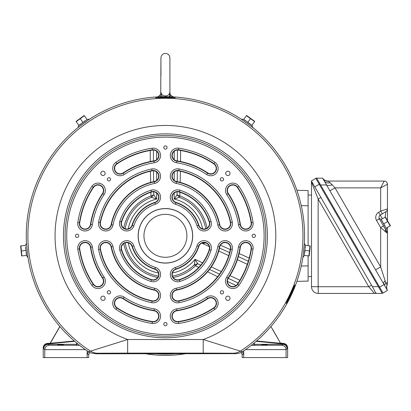 <?xml version="1.0" encoding="UTF-8"?>
<svg xmlns="http://www.w3.org/2000/svg" width="411" height="411" viewBox="0 0 411 411"><rect width="100%" height="100%" fill="white"/><g stroke="black" fill="none" stroke-linecap="round" stroke-linejoin="round"><path stroke-width="0.62" d="M272.621 329.273L280.559 343.257L270.921 326.56M267.34 345.009L261.401 345.112L267.34 345.009M267.34 344.536L262.033 344.593M61.532 344.541L57.781 344.608M63.51 344.536L57.571 344.639L63.51 344.536M63.51 345.009L57.571 345.112L63.51 345.009M296.906 190.272L308.106 190.565L308.106 245.696M308.106 255.832L308.106 281.083L296.906 281.376M89.809 352.54L88.694 354.472L88.694 357.58L43.212 357.58L43.212 347.763C43.432 345.327 44.748 343.884 47.152 343.437L47.655 343.894C45.246 344.341 43.936 345.785 43.715 348.22L43.715 348.656C43.992 346.036 45.441 344.588 48.066 344.31L76.03 344.31L76.754 343.062M153.925 353.558A118.291 118.291 0 0 0 176.925 353.558M144.477 353.558A119.58 119.58 0 0 0 186.368 353.558M85.344 349.622L44.758 349.622C45.061 347.033 46.484 345.584 49.027 345.276L76.59 345.276L76.03 344.31M76.59 345.276L79.595 345.353M77.52 343.688L76.559 345.353M59.929 326.56L50.291 343.257L47.152 343.437M59.847 326.468L50.214 343.144M74.304 340.991L50.291 343.257M281.818 345.276L282.783 344.31L254.815 344.31L254.26 345.276L281.818 345.276C284.361 345.584 285.789 347.033 286.092 349.622L245.501 349.622M251.249 345.353L254.286 345.353L253.33 343.688M254.815 344.31L254.096 343.062M256.541 340.991L280.559 343.257M241.041 352.54L242.156 354.472L242.156 357.58L286.092 357.58L286.092 349.622M242.32 351.795L243.636 354.077L242.156 354.472M243.636 350.917L243.636 354.077M243.697 350.871L243.697 357.58M282.783 344.31C285.404 344.588 286.857 346.036 287.13 348.656L287.13 348.22C286.914 345.785 285.599 344.341 283.194 343.894L283.693 343.437C286.102 343.884 287.417 345.327 287.633 347.763L287.633 357.58L286.092 357.58M87.214 350.917L87.214 354.077L88.529 351.795M88.694 354.472L87.214 354.077M87.153 357.58L87.153 350.871M44.758 349.622L44.753 357.58M283.693 343.437L280.631 343.144M283.194 343.894L256.14 341.341M74.71 341.341L47.655 343.894M205.798 242.916L202.459 243.404L203.142 242.69M125.144 228.763A40.895 40.895 0 0 1 151.5 197.372L151.007 195.996L153.781 194.783L156.642 199.058L151.51 197.367L153.781 194.783L153.74 191.814M236.063 285.553L227.432 281.427M217.645 276.695L207.617 271.789M198.775 267.402L195.425 265.722L197.696 263.718L200.743 265.187M179.946 192.25L179.843 195.996L179.34 197.367L177.069 194.783L177.105 191.814M202.572 228.829A37.802 37.802 0 0 0 174.202 199.058L179.34 197.367A40.895 40.895 0 0 1 179.345 197.372L179.843 195.996L177.069 194.783L174.202 199.058L174.202 193.016M172.415 272.976A37.802 37.802 0 0 0 195.035 259.32L194.398 264.689L195.436 265.712L194.393 264.694A40.895 40.895 0 0 1 194.393 264.694L197.696 263.718L195.035 259.32L202.572 262.835M151.5 197.372A40.895 40.895 0 0 1 151.51 197.367L151.017 195.996L150.899 192.25M180.64 150.472L180.537 161.518M180.398 171.223L180.188 182.381M220.445 245.182L230.299 249.554M239.151 253.53L249.21 258.103M150.662 182.381L150.447 171.223M150.313 161.518L150.205 150.472M177.223 181.652L177.326 170.76M177.388 160.948L177.439 150.056M248.316 261.221L238.339 256.623M229.579 252.606L219.51 248.023M209.533 269.411L219.52 274.178M228.233 278.314L238.159 282.999M195.425 265.722L195.436 265.712A42.359 42.359 0 0 1 173.149 277.471M151.007 195.996L151.017 195.996A42.359 42.359 0 0 0 123.778 228.1M153.411 150.056L153.457 160.948M153.524 170.76L153.622 181.652M308.106 276.588L311.502 276.588L311.502 195.055L308.106 195.055M382.872 292.843L381.84 293.439L376.029 293.439L372.387 286.647L378.351 286.647L315.853 178.395L319.249 184.277L314.78 186.861L372.387 286.647M314.78 186.861L311.379 180.979L316.557 177.989L319.953 183.871L319.249 184.277L382.163 293.254M374.426 293.439L368.775 286.734L374.426 293.439L376.029 293.439L318.299 293.439A6.797 6.797 0 0 1 311.502 286.647L311.502 181.868A3.262 3.262 0 0 0 311.379 180.979A3.262 2.903 150 0 1 311.718 182.597L318.145 199.042L320.893 197.455M375.87 292.673L376.029 293.439M368.775 286.734L318.145 199.042L318.145 286.734L368.775 286.734L371.523 285.147M384.059 284.571L326.555 184.976L320.59 184.976L379.584 287.155L384.059 284.571L387.455 290.459L382.985 293.038L319.953 183.871M385.153 217.178L385.898 211.68L380.283 215.123A2.718 2.718 0 0 0 379.348 218.796L386.191 230.648L386.304 228.151M328.189 181.066L384.193 181.066L328.189 181.066A6.797 6.797 0 0 1 322.635 178.179L316.67 178.179L322.635 178.179L326.555 184.976A6.797 2.892 -22 0 0 332.196 184.791L335.016 187.863L380.663 266.919L385.78 282.825L387.075 285.075A6.797 6.797 0 0 0 387.455 282.825L385.78 282.825A6.797 3.375 150 0 0 385.009 286.226M387.455 184.328L380.663 187.863L384.193 181.066A3.262 3.262 0 0 1 387.455 184.328L387.455 220.445M387.455 227.489L387.455 282.825M385.898 211.68L382.364 213.843L380.663 211.064L387.455 208.901A3.262 3.262 0 0 1 385.898 211.68L385.867 211.891M385.806 232.138L384.778 231.306A3.262 1.161 150 0 0 385.626 229.672L386.432 230.838A3.262 3.262 0 0 1 387.455 233.212L380.663 227.596L383.484 225.963M322.635 178.179A6.797 6.509 -30.8 0 0 328.471 181.282L332.196 184.791M386.998 284.941A6.797 6.602 150 0 0 387.455 290.459A6.797 6.797 0 0 1 387.075 285.075M383.766 284.063A6.797 2.743 150 0 1 385.153 280.667M328.523 181.328A6.797 6.453 -30 0 1 322.635 178.189M375.567 269.863L380.663 266.919L380.663 227.596L376.522 220.43A5.98 5.98 0 0 1 378.577 212.343L380.663 211.064L380.663 187.863L335.016 187.863L329.92 190.802M330.141 182.725A6.797 4.804 -30 0 1 324.253 180.989M378.983 217.44A2.718 2.718 0 0 0 379.148 218.364M381.917 223.245L383.376 225.767M390.45 225.757L385.374 217.049M383.638 223.933L386.14 228.249L390.214 225.896L385.143 217.183L381.059 219.536L385.056 225.993M381.865 220.548L382.513 221.596M383.124 222.721L383.602 223.892L387.676 221.539M158.543 96.842A3.262 2.404 -120.8 0 1 159.324 95.933A3.262 2.404 -120.8 0 1 159.345 95.917L160.727 94.263L161.025 92.547C160.912 93.8 160.912 93.8 161.025 92.547C160.912 93.8 160.912 93.8 161.025 92.547C161.585 94.771 163.054 95.881 165.422 95.876C167.786 95.886 169.255 94.777 169.82 92.547L170.118 94.253L171.5 95.917A3.262 2.404 -59.2 0 1 171.526 95.933L171.947 96.143M160.727 94.263L160.937 57.905C161.204 55.182 162.699 53.687 165.422 53.42C168.145 53.687 169.64 55.182 169.907 57.905L169.907 93.102L170.231 94.515M157.572 96.893L159.273 95.958M169.82 92.547C169.933 93.8 169.933 93.8 169.82 92.547L169.353 96.965M161.025 92.547L161.785 96.467M161.251 96.734A3.262 0.909 -143.8 0 1 160.305 95.039L160.305 95.039A3.262 0.909 -143.8 0 1 160.305 95.033L158.728 96.205M169.599 96.734A3.262 0.909 -36.2 0 0 170.544 95.039L170.544 95.039A3.262 0.909 -36.2 0 0 170.539 95.033L171.033 95.573M225.721 298.278A2.163 2.163 0 0 0 227.879 300.441A2.163 2.163 0 0 0 230.042 298.278A2.163 2.163 0 0 0 227.879 296.12A2.163 2.163 0 0 0 225.721 298.278M100.808 298.278A2.163 2.163 0 0 0 102.966 300.441A2.163 2.163 0 0 0 105.129 298.278A2.163 2.163 0 0 0 102.966 296.12A2.163 2.163 0 0 0 100.808 298.278M100.808 173.365A2.163 2.163 0 0 0 102.966 175.528A2.163 2.163 0 0 0 105.129 173.365A2.163 2.163 0 0 0 102.966 171.207A2.163 2.163 0 0 0 100.808 173.365M225.721 173.365A2.163 2.163 0 0 0 227.879 175.528A2.163 2.163 0 0 0 230.042 173.365A2.163 2.163 0 0 0 227.879 171.207A2.163 2.163 0 0 0 225.721 173.365M294.8 284.91C295.648 284.597 286.508 304.212 286.19 303.38L294.8 284.91M165.422 97.623C152.275 97.916 152.275 97.797 165.422 97.268C178.569 97.797 178.569 97.916 165.422 97.623C152.275 97.916 152.275 97.797 165.422 97.268C178.569 97.797 178.569 97.916 165.422 97.623M244.314 121.363L249.903 125.427M303.991 246.913L303.272 253.782M86.536 121.363L80.946 125.427M26.854 246.913L27.578 253.782M163.794 324.151A1.629 1.629 0 0 0 165.422 325.779A1.629 1.629 0 0 0 167.056 324.151A1.629 1.629 0 0 0 165.422 322.522A1.629 1.629 0 0 0 163.794 324.151M220.291 292.324A1.629 1.629 0 0 0 221.925 293.952A1.629 1.629 0 0 0 223.553 292.324A1.629 1.629 0 0 0 221.925 290.69A1.629 1.629 0 0 0 220.291 292.324M75.465 235.822A1.629 1.629 0 0 0 77.098 237.455A1.629 1.629 0 0 0 78.727 235.822A1.629 1.629 0 0 0 77.098 234.193A1.629 1.629 0 0 0 75.465 235.822M107.292 292.324A1.629 1.629 0 0 0 108.925 293.952A1.629 1.629 0 0 0 110.554 292.324A1.629 1.629 0 0 0 108.925 290.69A1.629 1.629 0 0 0 107.292 292.324M163.794 147.498A1.629 1.629 0 0 0 165.422 149.126A1.629 1.629 0 0 0 167.056 147.498A1.629 1.629 0 0 0 165.422 145.864A1.629 1.629 0 0 0 163.794 147.498M107.292 179.324A1.629 1.629 0 0 0 108.925 180.953A1.629 1.629 0 0 0 110.554 179.324A1.629 1.629 0 0 0 108.925 177.696A1.629 1.629 0 0 0 107.292 179.324M252.123 235.822A1.629 1.629 0 0 0 253.751 237.455A1.629 1.629 0 0 0 255.38 235.822A1.629 1.629 0 0 0 253.751 234.193A1.629 1.629 0 0 0 252.123 235.822M220.291 179.324A1.629 1.629 0 0 0 221.925 180.953A1.629 1.629 0 0 0 223.553 179.324A1.629 1.629 0 0 0 221.925 177.696A1.629 1.629 0 0 0 220.291 179.324M210.761 173.822A5.435 5.435 0 0 0 213.792 163.876A86.695 86.695 0 0 0 178.472 150.113A5.435 5.435 0 0 0 172.281 154.67A5.435 5.435 0 0 0 176.838 160.86A75.824 75.824 0 0 1 207.73 172.897A5.435 5.435 0 0 0 210.761 173.822M245.757 229.03A5.435 5.435 0 0 0 251.131 222.777A86.695 86.695 0 0 0 237.373 187.452A5.435 5.435 0 0 0 229.831 185.972A5.435 5.435 0 0 0 228.352 193.519A75.824 75.824 0 0 1 240.384 224.411A5.435 5.435 0 0 0 245.757 229.03M204.026 229.03A5.435 5.435 0 0 0 209.209 221.95A45.929 45.929 0 0 0 179.294 192.04A5.435 5.435 0 0 0 172.471 195.579A5.435 5.435 0 0 0 176.011 202.402A35.058 35.058 0 0 1 198.847 225.233A5.435 5.435 0 0 0 204.026 229.03M225.058 229.03A5.435 5.435 0 0 0 230.386 222.5A66.315 66.315 0 0 0 178.744 170.863A5.435 5.435 0 0 0 172.327 175.096A5.435 5.435 0 0 0 176.56 181.513A55.444 55.444 0 0 1 219.736 224.683A5.435 5.435 0 0 0 225.058 229.03M227.427 281.16A5.435 5.435 0 0 0 237.373 284.196A86.695 86.695 0 0 0 251.131 248.871A5.435 5.435 0 0 0 246.579 242.68A5.435 5.435 0 0 0 240.384 247.237A75.824 75.824 0 0 1 228.352 278.129A5.435 5.435 0 0 0 227.427 281.16M172.219 316.157A5.435 5.435 0 0 0 178.472 321.53A86.695 86.695 0 0 0 213.792 307.772A5.435 5.435 0 0 0 215.272 300.23A5.435 5.435 0 0 0 207.73 298.751A75.824 75.824 0 0 1 176.838 310.783A5.435 5.435 0 0 0 172.219 316.157M172.219 274.425A5.435 5.435 0 0 0 179.294 279.608A45.929 45.929 0 0 0 209.209 249.693A5.435 5.435 0 0 0 205.67 242.87A5.435 5.435 0 0 0 198.847 246.41A35.058 35.058 0 0 1 176.011 269.246A5.435 5.435 0 0 0 172.219 274.425M172.219 295.463A5.435 5.435 0 0 0 178.744 300.785A66.315 66.315 0 0 0 230.386 249.143A5.435 5.435 0 0 0 226.153 242.726A5.435 5.435 0 0 0 219.736 246.96A55.444 55.444 0 0 1 176.56 290.135A5.435 5.435 0 0 0 172.219 295.463M120.084 297.826A5.435 5.435 0 0 0 117.053 307.772A86.695 86.695 0 0 0 152.378 321.53A5.435 5.435 0 0 0 158.569 316.979A5.435 5.435 0 0 0 154.012 310.783A75.824 75.824 0 0 1 123.12 298.751A5.435 5.435 0 0 0 120.084 297.826M85.087 242.618A5.435 5.435 0 0 0 79.713 248.871A86.695 86.695 0 0 0 93.477 284.196A5.435 5.435 0 0 0 101.019 285.671A5.435 5.435 0 0 0 102.498 278.129A75.824 75.824 0 0 1 90.461 247.237A5.435 5.435 0 0 0 85.087 242.618M126.819 242.618A5.435 5.435 0 0 0 121.641 249.693A45.929 45.929 0 0 0 151.551 279.608A5.435 5.435 0 0 0 158.374 276.069A5.435 5.435 0 0 0 154.834 269.246A35.058 35.058 0 0 1 132.003 246.41A5.435 5.435 0 0 0 126.819 242.618M105.786 242.618A5.435 5.435 0 0 0 100.464 249.143A66.315 66.315 0 0 0 152.101 300.785A5.435 5.435 0 0 0 158.518 296.552A5.435 5.435 0 0 0 154.284 290.135A55.444 55.444 0 0 1 111.114 246.96A5.435 5.435 0 0 0 105.786 242.618M103.423 190.488A5.435 5.435 0 0 0 93.477 187.452A86.695 86.695 0 0 0 79.713 222.777A5.435 5.435 0 0 0 84.27 228.968A5.435 5.435 0 0 0 90.461 224.411A75.824 75.824 0 0 1 102.498 193.519A5.435 5.435 0 0 0 103.423 190.488M158.631 155.486A5.435 5.435 0 0 0 152.378 150.113A86.695 86.695 0 0 0 117.053 163.876A5.435 5.435 0 0 0 115.573 171.418A5.435 5.435 0 0 0 123.12 172.897A75.824 75.824 0 0 1 154.012 160.86A5.435 5.435 0 0 0 158.631 155.486M158.631 197.218A5.435 5.435 0 0 0 151.551 192.04A45.929 45.929 0 0 0 121.641 221.95A5.435 5.435 0 0 0 125.18 228.773A5.435 5.435 0 0 0 132.003 225.233A35.058 35.058 0 0 1 154.834 202.402A5.435 5.435 0 0 0 158.631 197.218M158.631 176.185A5.435 5.435 0 0 0 152.101 170.863A66.315 66.315 0 0 0 100.464 222.5A5.435 5.435 0 0 0 104.697 228.917A5.435 5.435 0 0 0 111.114 224.683A55.444 55.444 0 0 1 154.284 181.513A5.435 5.435 0 0 0 158.631 176.185M88.478 351.765L127.646 339.522A110.364 110.364 0 0 1 165.422 125.458A110.364 110.364 0 0 1 203.204 339.522L242.367 351.765L240.168 352.946L236.279 353.655L96.493 353.794L90.677 352.946L88.478 351.765A139.149 139.149 0 0 1 27.953 257.394M26.474 243.307A139.149 139.149 0 0 1 78.013 127.554L89.48 119.226L86.983 119.375M89.47 119.231A139.149 139.149 0 0 1 241.38 119.231M243.769 119.318L241.37 119.226L252.847 127.564A139.149 139.149 0 0 1 304.371 243.307M302.892 257.394A139.149 139.149 0 0 1 242.367 351.765M234.352 353.794L233.15 353.224L203.204 353.111L203.204 339.522L127.646 339.522L127.646 353.111L97.7 353.224L96.493 353.794M254.748 121.363L246.569 115.465M250.91 124.533L251.82 125.391L254.589 121.584L246.41 115.686L243.641 119.498L249.914 123.773M251.82 125.391L247.782 122.468M244.786 120.094L245.804 120.793M246.816 121.569L247.73 122.447L250.499 118.635M84.168 115.501L76.035 121.456M84.332 115.722L80.299 118.661L84.332 115.722L87.096 119.529L78.963 125.489L80.859 123.829M83.967 121.599L84.964 120.844M86.536 121.466L83.741 123.392M81.912 123.105L83.027 122.509L80.263 118.697L76.194 121.677L78.963 125.489M309.211 255.95L310.228 245.917M304.772 250.469L304.258 255.431L308.938 255.919L309.961 245.891L305.27 245.398L304.71 252.965M305.491 245.424L304.376 243.297L302.892 257.404L304.453 255.452M305.327 246.687L305.234 247.915M305.07 249.184L304.767 250.412L309.447 250.905M20.622 245.917L21.634 255.95M25.574 245.398L20.889 245.891L21.911 255.919L26.587 255.431L25.518 246.667M26.396 255.452L27.958 257.404L26.474 243.297L25.354 245.424M26.294 254.209L26.14 252.971M25.775 249.179L25.616 247.936M21.393 250.962L26.083 250.412M138.245 235.822A27.177 27.177 0 0 1 165.422 208.644A27.177 27.177 0 0 1 192.6 235.822A27.177 27.177 0 0 1 165.422 262.999A27.177 27.177 0 0 1 138.245 235.822A27.177 27.177 0 0 1 165.422 208.644A27.177 27.177 0 0 1 192.6 235.822M48.066 344.31L49.027 345.276M287.633 347.763L287.13 348.22M287.13 348.656L286.092 349.699M44.753 349.699L43.715 348.656M43.715 348.22L43.212 347.763M308.106 205.783L301.253 205.603M301.253 266.045L308.106 265.866M209.256 246.574L202.459 243.404A37.802 37.802 0 0 0 202.572 242.814M157.696 277.471A42.359 42.359 0 0 1 123.778 243.548M179.843 195.996A42.359 42.359 0 0 1 207.072 228.1M179.345 197.372A40.895 40.895 0 0 1 205.706 228.763M194.393 264.694A40.895 40.895 0 0 1 172.481 276.105M158.363 276.105A40.895 40.895 0 0 1 125.144 242.886M174.202 180.388L174.202 171.983M174.202 159.689L174.202 151.289M247.304 264.314L237.394 259.695M228.706 255.642L218.75 250.998M211.326 266.919L221.282 271.558M229.97 275.611L239.88 280.235M156.642 193.016L156.642 199.058A37.802 37.802 0 0 0 128.273 228.829M128.273 242.814A37.802 37.802 0 0 0 158.43 272.976M156.642 151.289L156.642 159.689M156.642 171.983L156.642 180.388M318.299 293.439L318.145 286.734L311.502 286.647M379.476 286.96L378.767 287.366M376.522 220.43L379.348 218.796M378.577 212.343L382.389 218.77M172.307 96.842A3.262 2.404 -59.2 0 0 171.526 95.933L170.118 94.253M211.398 223.594A7.367 7.367 0 0 1 197.003 225.819A33.127 33.127 0 0 0 175.43 204.246A7.367 7.367 0 0 1 170.627 194.994A7.367 7.367 0 0 1 179.879 190.195A47.866 47.866 0 0 1 211.054 221.37A7.367 7.367 0 0 1 211.398 223.594M211.054 221.37L209.502 221.858A46.238 46.238 0 0 0 179.391 191.742A5.744 5.744 0 0 0 172.178 195.487A5.744 5.744 0 0 0 175.918 202.695A34.75 34.75 0 0 1 198.549 225.331A5.744 5.744 0 0 0 209.774 223.594A5.744 5.744 0 0 0 209.502 221.858L209.209 221.95M198.847 225.233L197.003 225.819M232.431 223.594A7.367 7.367 0 0 1 217.84 225.074A53.507 53.507 0 0 0 176.175 183.404A7.367 7.367 0 0 1 170.437 174.706A7.367 7.367 0 0 1 179.134 168.967A68.247 68.247 0 0 1 232.282 222.115A7.367 7.367 0 0 1 232.431 223.594M232.282 222.115L230.689 222.438A66.623 66.623 0 0 0 178.806 170.56A5.744 5.744 0 0 0 172.024 175.035A5.744 5.744 0 0 0 176.499 181.816A55.131 55.131 0 0 1 219.433 224.75A5.744 5.744 0 0 0 230.807 223.594A5.744 5.744 0 0 0 230.689 222.438L230.386 222.5M219.736 224.683L217.84 225.074M206.651 174.5A73.893 73.893 0 0 0 176.545 162.771A7.367 7.367 0 0 1 170.37 154.377A7.367 7.367 0 0 1 178.764 148.201A88.632 88.632 0 0 1 214.871 162.268A7.367 7.367 0 0 1 214.229 174.891A7.367 7.367 0 0 1 206.651 174.5L207.555 173.154A5.744 5.744 0 0 0 216.505 168.387A5.744 5.744 0 0 0 213.967 163.619L213.792 163.876M238.472 224.704A73.893 73.893 0 0 0 226.744 194.598A7.367 7.367 0 0 1 228.752 184.369A7.367 7.367 0 0 1 238.976 186.373A88.632 88.632 0 0 1 253.042 222.485A7.367 7.367 0 0 1 246.317 230.941A7.367 7.367 0 0 1 238.472 224.704L240.081 224.457A5.744 5.744 0 0 0 245.757 229.338A5.744 5.744 0 0 0 251.44 222.731L251.131 222.777M211.054 250.278A47.866 47.866 0 0 1 179.879 281.453A7.367 7.367 0 0 1 170.627 276.654A7.367 7.367 0 0 1 175.43 267.402A33.127 33.127 0 0 0 197.003 245.829A7.367 7.367 0 0 1 211.398 248.054A7.367 7.367 0 0 1 211.054 250.278L209.502 249.79A5.744 5.744 0 0 0 204.904 242.377A5.744 5.744 0 0 0 198.549 246.317L198.847 246.41M232.282 249.534A68.247 68.247 0 0 1 179.134 302.681A7.367 7.367 0 0 1 170.437 296.942A7.367 7.367 0 0 1 176.175 288.239A53.507 53.507 0 0 0 217.84 246.574A7.367 7.367 0 0 1 232.431 248.054A7.367 7.367 0 0 1 232.282 249.534L230.689 249.21A5.744 5.744 0 0 0 225.639 242.336A5.744 5.744 0 0 0 219.433 246.898L219.736 246.96M253.13 248.054A7.367 7.367 0 0 1 253.042 249.164A88.632 88.632 0 0 1 238.976 285.275A7.367 7.367 0 0 1 228.752 287.279A7.367 7.367 0 0 1 226.744 277.05A73.893 73.893 0 0 0 238.472 246.944A7.367 7.367 0 0 1 246.317 240.707A7.367 7.367 0 0 1 253.13 248.054M238.472 246.944L240.081 247.191A75.516 75.516 0 0 1 228.095 277.954A5.744 5.744 0 0 0 231.188 286.657A5.744 5.744 0 0 0 237.63 284.366A87.009 87.009 0 0 0 251.44 248.917A5.744 5.744 0 0 0 246.194 242.326A5.744 5.744 0 0 0 240.081 247.191L240.384 247.237M251.131 248.871L253.042 249.164M218.133 303.261A7.367 7.367 0 0 1 214.871 309.375A88.632 88.632 0 0 1 178.764 323.447A7.367 7.367 0 0 1 170.37 317.266A7.367 7.367 0 0 1 176.545 308.872A73.893 73.893 0 0 0 206.651 297.143A7.367 7.367 0 0 1 218.133 303.261M206.651 297.143L207.555 298.494A75.516 75.516 0 0 1 176.787 310.48A5.744 5.744 0 0 0 171.911 316.157A5.744 5.744 0 0 0 178.518 321.839A87.009 87.009 0 0 0 213.967 308.029A5.744 5.744 0 0 0 213.463 298.191A5.744 5.744 0 0 0 207.555 298.494L207.73 298.751M213.792 307.772L214.871 309.375M150.971 281.453A47.866 47.866 0 0 1 119.796 250.278A7.367 7.367 0 0 1 124.595 241.026A7.367 7.367 0 0 1 133.847 245.829A33.127 33.127 0 0 0 155.42 267.402A7.367 7.367 0 0 1 160.562 274.425A7.367 7.367 0 0 1 150.971 281.453L151.459 279.906A5.744 5.744 0 0 0 158.939 274.425A5.744 5.744 0 0 0 154.926 268.948L154.834 269.246M151.716 302.681A68.247 68.247 0 0 1 98.568 249.534A7.367 7.367 0 0 1 104.307 240.836A7.367 7.367 0 0 1 113.004 246.574A53.507 53.507 0 0 0 154.675 288.239A7.367 7.367 0 0 1 160.562 295.463A7.367 7.367 0 0 1 151.716 302.681L152.039 301.088A5.744 5.744 0 0 0 158.939 295.463A5.744 5.744 0 0 0 154.346 289.832L154.284 290.135M160.562 316.157A7.367 7.367 0 0 1 152.085 323.447A88.632 88.632 0 0 1 115.974 309.375A7.367 7.367 0 0 1 113.97 299.151A7.367 7.367 0 0 1 124.199 297.143A73.893 73.893 0 0 0 154.305 308.872A7.367 7.367 0 0 1 160.562 316.157M154.305 308.872L154.058 310.48A75.516 75.516 0 0 1 123.29 298.494A5.744 5.744 0 0 0 114.592 301.587A5.744 5.744 0 0 0 116.878 308.029A87.009 87.009 0 0 0 152.327 321.839A5.744 5.744 0 0 0 158.939 316.157A5.744 5.744 0 0 0 154.058 310.48L154.012 310.783M152.378 321.53L152.085 323.447M105.355 281.16A7.367 7.367 0 0 1 91.869 285.275A88.632 88.632 0 0 1 77.802 249.164A7.367 7.367 0 0 1 83.978 240.769A7.367 7.367 0 0 1 92.372 246.944A73.893 73.893 0 0 0 104.101 277.05A7.367 7.367 0 0 1 105.355 281.16M104.101 277.05L102.755 277.954A75.516 75.516 0 0 1 90.769 247.191A5.744 5.744 0 0 0 85.087 242.31A5.744 5.744 0 0 0 79.41 248.917A87.009 87.009 0 0 0 93.22 284.366A5.744 5.744 0 0 0 103.731 281.16A5.744 5.744 0 0 0 102.755 277.954L102.498 278.129M93.477 284.196L91.869 285.275M238.976 285.275L237.373 284.196M178.764 323.447L178.472 321.53M197.003 245.829L198.549 246.317A34.75 34.75 0 0 1 175.918 268.948A5.744 5.744 0 0 0 171.911 274.425A5.744 5.744 0 0 0 179.391 279.906L179.294 279.608M217.84 246.574L219.433 246.898A55.131 55.131 0 0 1 176.499 289.832A5.744 5.744 0 0 0 171.911 295.463A5.744 5.744 0 0 0 178.806 301.088L178.744 300.785M115.974 309.375L117.053 307.772M77.802 249.164L79.713 248.871M155.42 267.402L154.926 268.948A34.75 34.75 0 0 1 132.296 246.317A5.744 5.744 0 0 0 126.819 242.31A5.744 5.744 0 0 0 121.343 249.79L121.641 249.693M154.675 288.239L154.346 289.832A55.131 55.131 0 0 1 111.417 246.898A5.744 5.744 0 0 0 105.786 242.31A5.744 5.744 0 0 0 100.161 249.21L100.464 249.143M160.562 197.218A7.367 7.367 0 0 1 155.42 204.246A33.127 33.127 0 0 0 133.847 225.819A7.367 7.367 0 0 1 124.595 230.617A7.367 7.367 0 0 1 119.796 221.37A47.866 47.866 0 0 1 150.971 190.195A7.367 7.367 0 0 1 160.562 197.218M150.971 190.195L151.459 191.742A46.238 46.238 0 0 0 121.343 221.858A5.744 5.744 0 0 0 125.083 229.071A5.744 5.744 0 0 0 132.296 225.331A34.75 34.75 0 0 1 154.926 202.695A5.744 5.744 0 0 0 158.939 197.218A5.744 5.744 0 0 0 151.459 191.742L151.551 192.04M154.834 202.402L155.42 204.246M160.562 176.185A7.367 7.367 0 0 1 154.675 183.404A53.507 53.507 0 0 0 113.004 225.074A7.367 7.367 0 0 1 104.307 230.812A7.367 7.367 0 0 1 98.568 222.115A68.247 68.247 0 0 1 151.716 168.967A7.367 7.367 0 0 1 160.562 176.185M151.716 168.967L152.039 170.56A66.623 66.623 0 0 0 100.161 222.438A5.744 5.744 0 0 0 104.63 229.22A5.744 5.744 0 0 0 111.417 224.75A55.131 55.131 0 0 1 154.346 181.816A5.744 5.744 0 0 0 158.939 176.185A5.744 5.744 0 0 0 152.039 170.56L152.101 170.863M154.284 181.513L154.675 183.404M104.101 194.598A73.893 73.893 0 0 0 92.372 224.704A7.367 7.367 0 0 1 83.978 230.879A7.367 7.367 0 0 1 77.802 222.485A88.632 88.632 0 0 1 91.869 186.373A7.367 7.367 0 0 1 105.355 190.488A7.367 7.367 0 0 1 104.101 194.598L102.755 193.689A5.744 5.744 0 0 0 99.662 184.991A5.744 5.744 0 0 0 93.22 187.282L93.477 187.452M154.305 162.771A73.893 73.893 0 0 0 124.199 174.5A7.367 7.367 0 0 1 113.97 172.497A7.367 7.367 0 0 1 115.974 162.268A88.632 88.632 0 0 1 152.085 148.201A7.367 7.367 0 0 1 160.562 155.486A7.367 7.367 0 0 1 154.305 162.771L154.058 161.169A5.744 5.744 0 0 0 158.939 155.486A5.744 5.744 0 0 0 152.327 149.81L152.378 150.113M138.158 235.822A27.265 27.265 0 0 1 165.422 208.557A27.265 27.265 0 0 1 192.692 235.822A27.265 27.265 0 0 1 165.422 263.091A27.265 27.265 0 0 1 138.158 235.822M66.726 235.822A98.697 98.697 0 0 1 165.422 137.125A98.697 98.697 0 0 1 264.119 235.822A98.697 98.697 0 0 1 165.422 334.518A98.697 98.697 0 0 1 66.726 235.822M65.097 235.822A100.325 100.325 0 0 1 165.422 135.496A100.325 100.325 0 0 1 265.753 235.822A100.33 100.33 0 0 1 165.422 336.152A100.33 100.33 0 0 1 65.092 235.822A100.33 100.33 0 0 1 165.422 135.496A100.33 100.33 0 0 1 265.753 235.822A100.325 100.325 0 0 1 165.422 336.152A100.325 100.325 0 0 1 65.097 235.822M267.381 235.822A101.959 101.959 0 0 1 165.422 337.78A101.959 101.959 0 0 1 63.464 235.822A101.959 101.959 0 0 1 165.422 133.863A101.959 101.959 0 0 1 267.381 235.822M97.7 353.224A13.589 13.584 -115.2 0 1 90.276 351.02A137.536 137.536 0 0 1 165.422 98.286A137.536 137.536 0 0 1 240.574 351.02A13.589 13.584 -64.8 0 1 233.15 353.224M203.204 353.111L127.646 353.111M98.568 222.115L100.464 222.5M113.004 225.074L111.114 224.683M119.796 221.37L121.641 221.95M133.847 225.819L132.003 225.233M152.085 148.201L152.327 149.81A87.009 87.009 0 0 0 116.878 163.619L117.053 163.876M115.974 162.268L116.878 163.619A5.744 5.744 0 0 0 115.316 171.593A5.744 5.744 0 0 0 123.29 173.154L123.12 172.897M124.199 174.5L123.29 173.154A75.516 75.516 0 0 1 154.058 161.169L154.012 160.86M91.869 186.373L93.22 187.282A87.009 87.009 0 0 0 79.41 222.731L79.713 222.777M77.802 222.485L79.41 222.731A5.744 5.744 0 0 0 84.224 229.271A5.744 5.744 0 0 0 90.769 224.457L90.461 224.411M92.372 224.704L90.769 224.457A75.516 75.516 0 0 1 102.755 193.689L102.498 193.519M113.004 246.574L111.114 246.96M98.568 249.534L100.161 249.21A66.623 66.623 0 0 0 152.039 301.088L152.101 300.785M133.847 245.829L132.003 246.41M119.796 250.278L121.343 249.79A46.238 46.238 0 0 0 151.459 279.906L151.551 279.608M92.372 246.944L90.461 247.237M124.199 297.143L123.12 298.751M176.175 288.239L176.56 290.135M179.134 302.681L178.806 301.088A66.623 66.623 0 0 0 230.689 249.21L230.386 249.143M175.43 267.402L176.011 269.246M179.879 281.453L179.391 279.906A46.238 46.238 0 0 0 209.502 249.79L209.209 249.693M176.545 308.872L176.838 310.783M226.744 277.05L228.352 278.129M179.134 168.967L178.744 170.863M176.175 183.404L176.56 181.513M179.879 190.195L179.294 192.04M175.43 204.246L176.011 202.402M253.042 222.485L251.44 222.731A87.009 87.009 0 0 0 237.63 187.282L237.373 187.452M238.976 186.373L237.63 187.282A5.744 5.744 0 0 0 229.657 185.715A5.744 5.744 0 0 0 228.095 193.689L228.352 193.519M226.744 194.598L228.095 193.689A75.516 75.516 0 0 1 240.081 224.457L240.384 224.411M214.871 162.268L213.967 163.619A87.009 87.009 0 0 0 178.518 149.81L178.472 150.113M178.764 148.201L178.518 149.81A5.744 5.744 0 0 0 171.973 154.623A5.744 5.744 0 0 0 176.787 161.169L176.838 160.86M176.545 162.771L176.787 161.169A75.516 75.516 0 0 1 207.555 173.154L207.73 172.897M143.953 235.822A21.47 21.47 0 0 1 165.422 214.352A21.47 21.47 0 0 1 186.892 235.822A21.47 21.47 0 0 1 165.422 257.296A21.47 21.47 0 0 1 143.953 235.822M387.455 233.212L385.939 230.217M379.096 218.364L381.254 219.428M160.937 75.978L160.937 57.905M160.311 95.033L160.937 93.097M169.907 75.978L169.907 93.102M159.324 95.933L159.067 96.066M171.968 96.148L173.272 96.893M252.847 127.564L251.933 125.237M78.003 127.564L78.83 125.309"/></g></svg>
